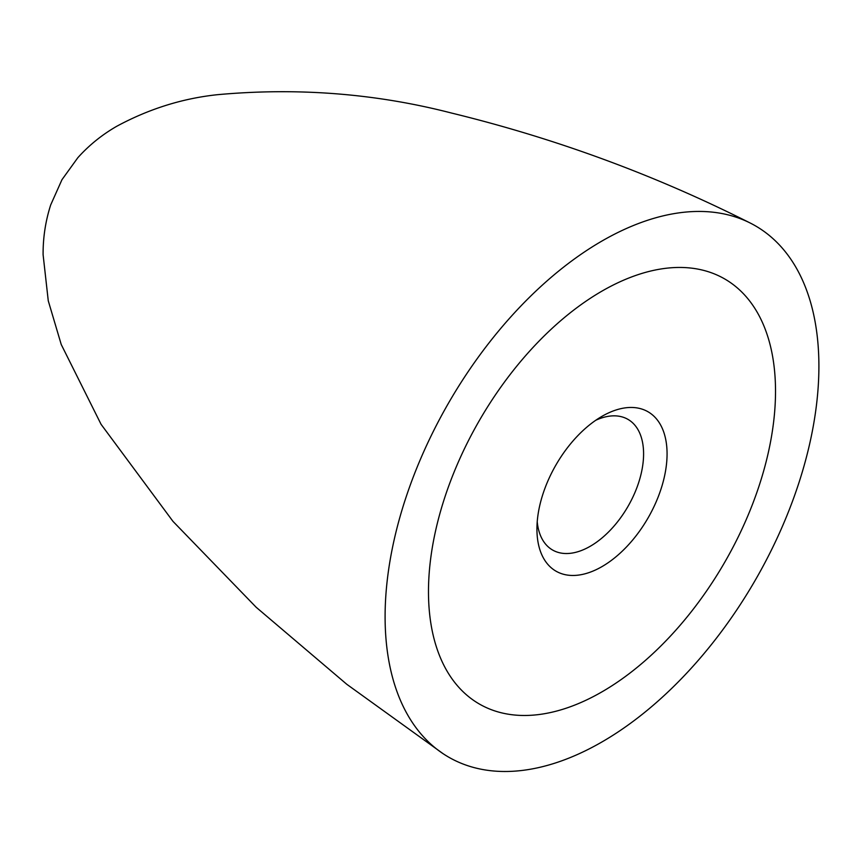 <?xml version="1.0" encoding="UTF-8"?>
<svg xmlns="http://www.w3.org/2000/svg" width="862" height="862" viewBox="0 0 862 862"><rect width="100%" height="100%" fill="white"/><g stroke="black" fill="none" stroke-linecap="round" stroke-linejoin="round"><path stroke-width="1.29" d="M818.9 366.242A306.743 177.098 -60 0 1 681.303 678.803A306.743 177.098 -60 0 1 443.079 753.679A306.743 177.098 -60 0 1 385.098 616.696A306.743 177.098 -60 0 1 515.314 311.925A306.743 177.098 -60 0 1 749.617 222.73A306.743 177.098 -60 0 1 818.9 366.242M775.52 391.283A245.401 141.68 -60 0 1 668.406 638.246A245.401 141.68 -60 0 1 479.304 703.985A245.401 141.68 -60 0 1 428.479 591.644A245.401 141.68 -60 0 1 535.593 344.692A245.401 141.68 -60 0 1 724.694 278.943A245.401 141.68 -60 0 1 775.52 391.283A245.401 141.68 -60 0 1 668.406 638.246A245.401 141.68 -60 0 1 479.304 703.985A245.401 141.68 -60 0 1 428.479 591.644A245.401 141.68 -60 0 1 535.593 344.692A245.401 141.68 -60 0 1 724.694 278.943A245.401 141.68 -60 0 1 775.52 391.283M537.22 521.747A75.425 43.542 120 0 0 552.542 549.999A75.425 43.542 120 0 0 610.662 529.796A75.425 43.542 120 0 0 643.591 453.897A75.425 43.542 120 0 0 627.967 419.374A75.425 43.542 120 0 0 595.836 420.225M667.069 453.897A92.029 53.132 -60 0 1 601.999 566.603A92.029 53.132 -60 0 1 536.929 529.031A92.029 53.132 -60 0 1 601.999 416.324A92.029 53.132 -60 0 1 667.069 453.897M443.079 753.679L346.826 684.32L256.186 607.279L172.971 521.359L101.069 424.319L61.234 344.509L48.261 300.795L43.1 254.678C42.992 237.61 45.524 221.017 50.707 204.897L61.978 179.673L77.86 157.671C89.088 145.193 102.039 134.741 116.715 126.294C148.9 108.914 182.518 98.376 217.547 94.68C297.735 87.396 375.66 93.495 451.322 112.997C555.397 138.351 654.818 174.932 749.617 222.73"/></g></svg>
